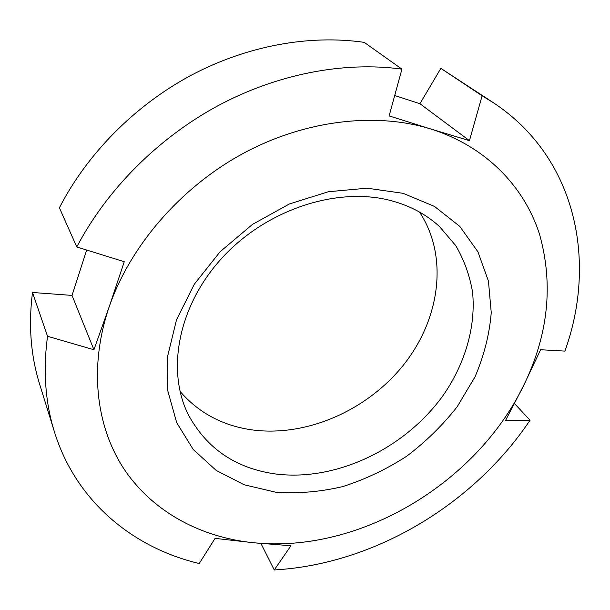 <?xml version="1.0" encoding="UTF-8"?>
<svg xmlns="http://www.w3.org/2000/svg" width="610" height="610" viewBox="0 0 610 610"><rect width="100%" height="100%" fill="white"/><g stroke="black" fill="none" stroke-linecap="round" stroke-linejoin="round"><path stroke-width="0.91" d="M419.497 212.059C448.853 256.375 440.062 319.114 403.561 364.894C366.968 410.728 305.61 437.568 251.023 429.753C222.063 425.391 198.402 412.596 180.034 391.384M275.59 492.186L244.183 484.759L216.222 470.44L193.248 449.524L176.709 422.707L167.864 391.071L167.651 356.148L176.511 319.823L194.277 284.268L220.103 251.755L252.487 224.396L289.384 203.976L328.416 191.715L367.098 188.193L403.126 193.324L434.526 206.439L459.795 226.409L477.935 251.823L488.45 281.118L491.256 312.701C489.456 334.402 484.043 355.767 475.03 376.812L457.241 406.656C442.631 425.292 425.742 441.838 406.573 456.303C386.42 469.311 365.161 479.407 342.782 486.582C320.128 491.912 297.733 493.78 275.59 492.186M391.818 200.85C338.756 186.271 268.026 208.628 223.275 256.627C178.394 304.558 165.92 370.026 188.284 414.609C206.721 448.731 235.94 468.533 275.956 474.023C337.467 481.709 407.091 447.488 444.705 393.168C465.552 361.951 475.884 326.068 472.575 292.213C469.753 275.552 464.141 260.012 455.739 245.609L439.467 226.516C426.436 214.552 410.553 205.997 391.818 200.85M514.497 403.561L530.044 420.229C473.284 504.882 373.869 564.288 274.256 569.953L260.927 543.449M274.256 569.953L290.947 545.759L253.996 542.793C359.32 553.407 475.48 484.043 523.388 386.046L505.56 420.42L530.044 420.229M32.49 292.48C28.388 325.229 30.774 355.798 39.627 384.186L54.465 431.987C45.27 402.562 42.959 370.659 47.534 336.285L32.49 292.48L72.026 295.408L93.932 349.736L109.137 306.96C88.419 367.815 96.266 427.892 124.974 470.432C154.101 512.842 201.887 537.585 253.996 542.793L215.078 538.371L199.226 563.526C133.155 547.871 76.082 501.641 54.465 431.987M47.534 336.285L93.932 349.736M86.666 250.039L72.026 295.408M364.223 42.357C309.361 34.412 246.501 45.719 190.366 75.693C134.368 105.934 87.062 153.994 59.391 207.789L76.784 246.958C106.651 189.969 157.502 138.6 217.366 106.049C277.367 73.764 344.177 61.236 401.921 69.128L364.223 42.357M401.921 69.128L389.127 115.915L430.599 128.939C375.272 111.904 304.535 120.04 242.155 153.987C179.897 188.109 130.082 246.242 109.137 306.96L124.265 261.728L76.784 246.958M523.388 386.046C548.23 335.37 553.644 284.87 539.614 234.537C524.325 186.538 485.903 146.308 430.599 128.939L469.441 140.658L482.121 95.8L493.803 102.991C576.915 158.226 597.037 262.117 564.913 351.101L540.612 349.736L523.388 386.046M493.803 102.991L440.855 68.366L482.121 95.8M440.855 68.366L419.924 103.723L394.708 95.511M419.924 103.723L469.441 140.658"/></g></svg>
